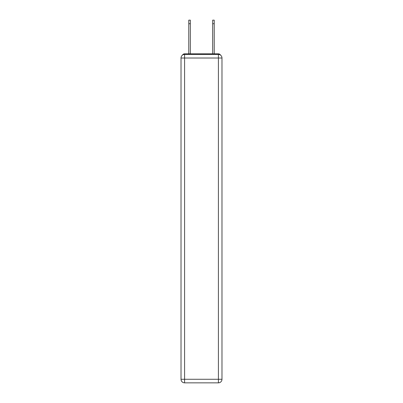 <?xml version="1.0" encoding="UTF-8"?>
<svg xmlns="http://www.w3.org/2000/svg" width="403" height="403" viewBox="0 0 403 403"><rect width="100%" height="100%" fill="white"/><g stroke="black" fill="none" stroke-linecap="round" stroke-linejoin="round"><path stroke-width="0.6" d="M220.522 55.12A2.388 2.388 0 0 0 218.401 53.831L184.599 53.831A2.388 2.388 0 0 0 182.478 55.12M184.599 53.831L188.78 53.831L188.78 20.15L190.332 20.15L190.332 53.831L192.186 53.831M210.814 53.831L212.668 53.831L212.668 20.15L214.22 20.15L212.668 20.15L214.22 20.15L212.668 20.15L214.22 20.15L212.668 20.15L214.22 20.15L212.668 20.15L214.22 20.15L212.668 20.15L214.22 20.15L212.668 20.15L214.22 20.15L212.668 20.15L214.22 20.15L214.22 23.732L212.668 23.732M214.22 23.732L214.22 53.831L218.401 53.831M188.78 20.15L190.332 20.15M184.599 54.425L218.401 54.425A3.582 3.582 0 0 1 221.982 58.007L221.982 379.268A3.582 3.582 0 0 1 218.401 382.85L184.599 382.85L184.599 379.268L218.401 379.268L218.401 58.007L184.599 58.007L184.599 379.268L181.018 379.268L181.018 58.007L184.599 58.007L184.599 54.425A3.582 3.582 0 0 0 181.018 58.007A3.582 3.582 0 0 1 184.599 54.425M181.018 379.268A3.582 3.582 0 0 0 184.599 382.85A3.582 3.582 0 0 1 181.018 379.268M214.22 20.15L212.668 20.15M218.401 382.85A3.582 3.582 0 0 0 221.982 379.268L218.401 379.268L218.401 382.85M221.982 58.007A3.582 3.582 0 0 0 218.401 54.425L218.401 58.007L221.982 58.007M188.78 23.732L190.332 23.732"/></g></svg>
